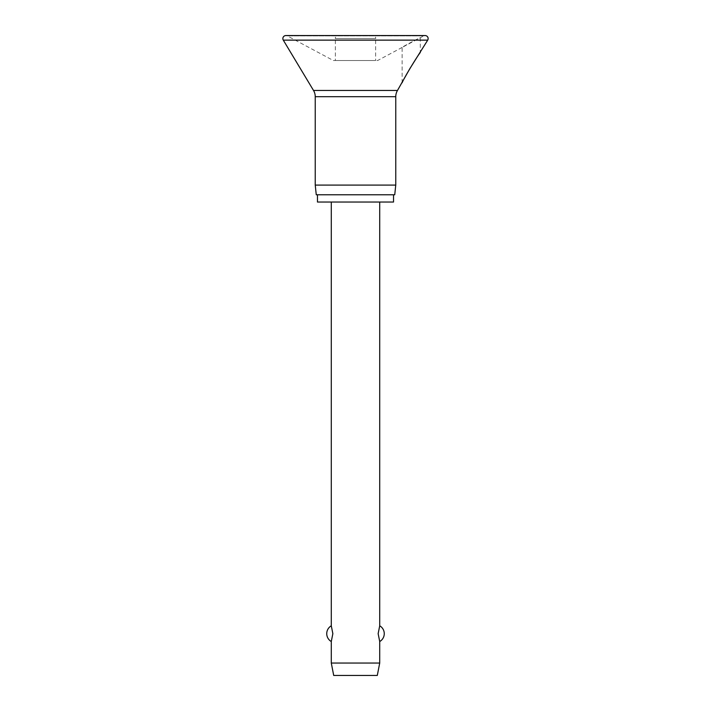 <?xml version="1.0" encoding="UTF-8"?>
<svg xmlns="http://www.w3.org/2000/svg" width="711" height="711" viewBox="0 0 711 711"><rect width="100%" height="100%" fill="white"/><g stroke="black" fill="none" stroke-linecap="round" stroke-linejoin="round"><path stroke-width="0.53" stroke-dasharray="3.56 2.67" d="M402.115 82.752L402.115 47.441C402.088 46.944 420.219 37.399 420.281 37.736L420.281 52.516M402.115 47.441L377.639 60.524L333.361 60.524L287.306 35.906A3.031 3.031 0 0 0 285.884 35.55L425.116 35.55A3.031 3.031 0 0 0 423.694 35.906L402.115 47.441M395.76 185.082L315.24 185.082M394.738 194.77L316.262 194.77M393.53 202.031L317.47 202.031M393.53 194.77L317.47 194.77L393.53 194.77M372.6 35.55L355.5 35.55L372.6 35.55C375.132 36.634 376.137 37.647 375.63 38.581L355.5 38.581L375.63 38.581L375.63 60.524L335.37 60.524L375.63 60.524M338.4 35.55L355.5 35.55L338.4 35.55C335.868 36.634 334.863 37.647 335.37 38.581L355.5 38.581L335.37 38.581L335.37 60.524M379.718 663.043L331.282 663.043M331.282 641.535L332.855 633.67L331.282 625.804M379.718 202.031L331.282 202.031L379.718 202.031M379.718 625.804L378.145 633.67L379.718 641.535M377.292 675.45L333.708 675.45M333.361 60.524L377.639 60.524M427.711 40.136L283.289 40.136M423.694 35.906L287.306 35.906L423.694 35.906M397.485 90.457L313.515 90.457M395.76 96.696L315.24 96.696"/><path stroke-width="1.07" d="M282.854 38.581A3.031 3.031 0 0 0 283.289 40.136L313.515 90.457A12.105 12.105 0 0 1 315.24 96.696L315.24 185.082L316.262 194.77L394.738 194.77L395.76 185.082L395.76 96.696A12.105 12.105 0 0 1 397.485 90.457L409.714 68.878L427.711 40.136A3.031 3.031 0 0 0 425.116 35.55L285.884 35.55A3.031 3.031 0 0 0 282.854 38.581M420.281 52.516C417.277 56.125 403.972 78.068 402.115 82.752M317.47 194.77L317.47 202.031L393.53 202.031L393.53 194.77M331.282 202.031L331.282 625.804L332.855 633.67L331.282 641.535L331.282 663.043L333.708 675.45L377.292 675.45L379.718 663.043L379.718 641.535L378.145 633.67L379.718 625.804L379.718 202.031M331.282 663.043L379.718 663.043M315.24 185.082L395.76 185.082M283.289 40.136L427.711 40.136M315.24 96.696L395.76 96.696M313.515 90.457L397.485 90.457M379.718 641.535A9.083 9.083 0 0 0 379.718 625.804M331.282 625.804A9.083 9.083 0 0 0 331.282 641.535"/></g></svg>
